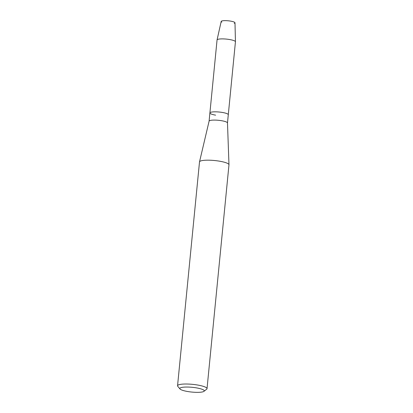 <?xml version="1.0" encoding="UTF-8"?>
<svg xmlns="http://www.w3.org/2000/svg" width="413" height="413" viewBox="0 0 413 413"><rect width="100%" height="100%" fill="white"/><g stroke="black" fill="none" stroke-linecap="round" stroke-linejoin="round"><path stroke-width="0.62" d="M221.843 22.132A6.938 1.347 5.6 0 1 223.077 20.738A6.938 1.347 5.6 0 1 230.707 21.135A6.938 1.347 5.6 0 1 234.212 23.345M209.092 121.179A9.241 1.797 5.6 0 1 209.102 121.133A9.241 1.797 5.6 0 1 221.776 120.746A9.241 1.797 5.6 0 1 227.486 122.94A9.241 1.797 5.6 0 1 227.48 122.986M215.607 115.16A9.241 1.797 5.6 0 1 209.902 112.919A9.241 1.797 5.6 0 1 222.586 112.486A9.241 1.797 5.6 0 1 228.291 114.726L227.486 122.96M180.032 388.989L177.791 386.367A14.806 2.876 5.6 0 1 177.554 385.773L199.505 161.937A14.806 2.876 5.6 0 1 199.515 161.86A14.806 2.876 5.6 0 1 219.83 161.235A14.806 2.876 5.6 0 1 228.978 164.751A14.806 2.876 5.6 0 1 228.972 164.828L207.027 388.664A14.806 2.876 5.6 0 1 206.681 389.201L203.97 391.338A12.266 2.385 5.6 0 1 187.414 391.472A12.266 2.385 5.6 0 1 180.032 388.989A12.266 2.385 5.6 0 1 184.358 387.11A12.266 2.385 5.6 0 1 196.681 387.915A12.266 2.385 5.6 0 1 203.97 391.338M177.554 385.773A14.806 2.876 5.6 0 1 197.879 385.071A14.806 2.876 5.6 0 1 207.027 388.664M209.902 112.919L217.052 39.989A9.241 1.797 5.6 0 1 217.062 39.947L221.187 21.435A6.938 1.347 5.6 0 1 230.707 21.135A6.938 1.347 5.6 0 1 234.992 22.787L235.446 41.749A9.241 1.797 5.6 0 1 235.441 41.79L228.291 114.726A9.241 1.797 5.6 0 0 222.586 112.486A9.241 1.797 5.6 0 0 209.902 112.919L209.097 121.159M217.062 39.947A9.241 1.797 5.6 0 1 229.736 39.55A9.241 1.797 5.6 0 1 235.446 41.749M227.486 122.94L228.978 164.751M209.102 121.133L199.515 161.86"/></g></svg>

